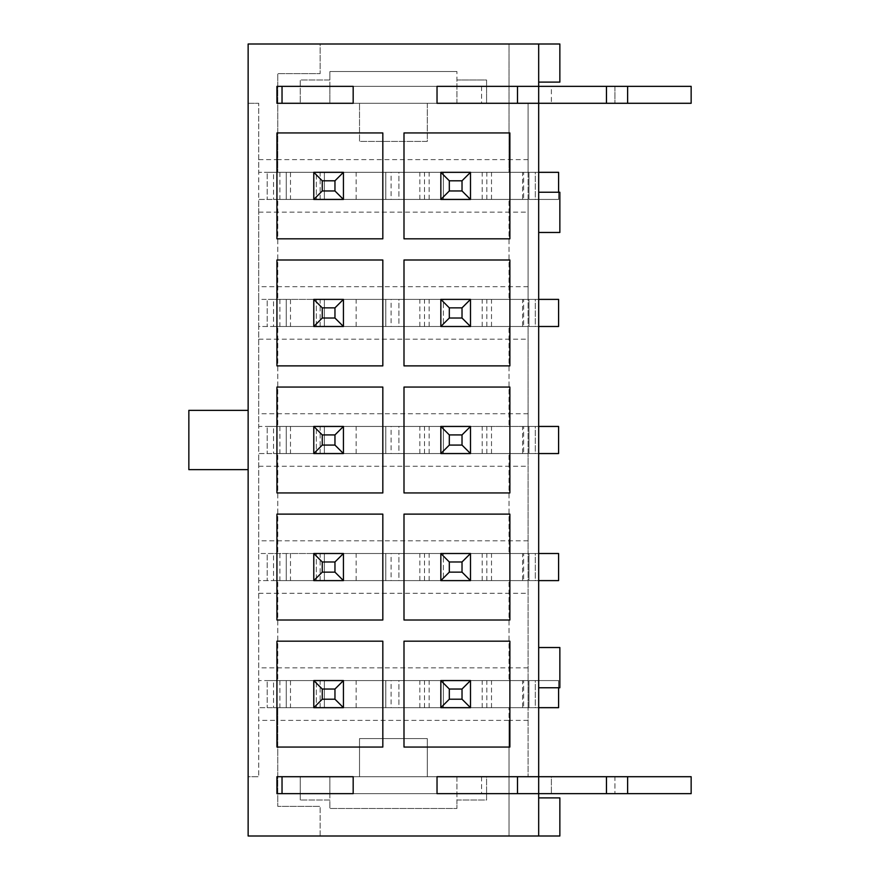 <?xml version="1.0" encoding="UTF-8"?>
<svg xmlns="http://www.w3.org/2000/svg" width="880" height="880" viewBox="0 0 880 880"><rect width="100%" height="100%" fill="white"/><g stroke="black" fill="none" stroke-linecap="round" stroke-linejoin="round"><path stroke-width="0.66" stroke-dasharray="4.4 3.3" d="M353.177 86.35L353.177 103.29L437.03 103.29L437.03 86.35L353.177 86.35L437.03 86.35M258.731 159.621L277.783 159.621L277.783 172.326L277.783 73.645L320.144 73.645L277.783 73.645L277.783 159.621L509.036 159.621L509.036 44L559.856 44L559.856 82.115L538.681 82.115L538.681 103.29L606.452 103.29L606.452 86.35L538.681 86.35L538.681 103.29L538.681 86.35L538.681 103.29L517.506 103.29L517.506 86.35L517.506 103.29L517.506 86.35L538.681 86.35L282.029 86.35L282.029 103.29L538.681 103.29L528.099 103.29L528.099 776.71L528.099 707.674L470.492 707.674L470.492 680.57L443.388 680.57L443.388 707.674L470.492 707.674L470.492 680.57L528.099 680.57L528.099 580.613L470.492 580.613L470.492 553.509L443.388 553.509L443.388 580.613L470.492 580.613L470.492 553.509L528.099 553.509L528.099 453.552L470.492 453.552L470.492 426.448L443.388 426.448L443.388 453.552L470.492 453.552L470.492 426.448L528.099 426.448L528.099 326.491L470.492 326.491L470.492 299.387L443.388 299.387L443.388 326.491L470.492 326.491L470.492 299.387L528.099 299.387L528.099 199.43L470.492 199.43L470.492 172.326L443.388 172.326L443.388 199.43L470.492 199.43L470.492 172.326L528.099 172.326L528.099 199.43L258.731 199.43L258.731 299.387L528.099 299.387L528.099 326.491L258.731 326.491L258.731 299.387L316.327 299.387L316.327 326.491L343.431 326.491L343.431 299.387L316.327 299.387L316.327 326.491L258.731 326.491L258.731 426.448L528.099 426.448L528.099 453.552L258.731 453.552L258.731 426.448L316.327 426.448L316.327 453.552L343.431 453.552L343.431 426.448L316.327 426.448L316.327 453.552L258.731 453.552L258.731 553.509L528.099 553.509L528.099 580.613L258.731 580.613L258.731 553.509L316.327 553.509L316.327 580.613L343.431 580.613L343.431 553.509L316.327 553.509L316.327 580.613L258.731 580.613L258.731 680.57L528.099 680.57L528.099 707.674L258.731 707.674L258.731 680.57L316.327 680.57L316.327 707.674L343.431 707.674L343.431 680.57L316.327 680.57L316.327 707.674L258.731 707.674L258.731 776.71L258.731 103.29L258.731 172.326L316.327 172.326L316.327 199.43L343.431 199.43L343.431 172.326L316.327 172.326L316.327 199.43L258.731 199.43L258.731 172.326L528.099 172.326L528.099 103.29L538.681 103.29L456.94 103.29L456.94 86.35L329.879 86.35L329.879 103.29L276.936 103.29L276.936 86.35L329.879 86.35L329.879 71.533L456.94 71.533L329.879 71.533L329.879 80.003L300.234 80.003L300.234 103.29L329.879 103.29L329.879 80.003L300.234 80.003L300.234 103.29L427.295 103.29L427.295 141.416L359.524 141.416L359.524 103.29L359.524 141.416L427.295 141.416L427.295 103.29L486.585 103.29L486.585 80.003L456.94 80.003L456.94 71.533L456.94 86.35L538.681 86.35L538.681 793.65L456.94 793.65L456.94 776.71L538.681 776.71L538.681 793.65L691.152 793.65L481.58 793.65L691.152 793.65L691.152 776.71L691.152 793.65L691.152 776.71L614.922 776.71L614.922 793.65L614.922 776.71L551.386 776.71L551.386 793.65L551.386 776.71L481.58 776.71L691.152 776.71L627.627 776.71L627.627 793.65M538.681 82.115L538.681 44M538.681 836L538.681 776.71L538.681 793.65L517.506 793.65L538.681 793.65L538.681 776.71L606.452 776.71L606.452 793.65M528.099 159.621L509.036 159.621L509.036 172.326L509.036 44L320.144 44L320.144 73.645L320.144 44L248.138 44L248.138 103.29L258.731 103.29L248.138 103.29L248.138 776.71L258.731 776.71L248.138 776.71L248.138 836L509.036 836L509.036 707.674L509.036 720.379L277.783 720.379L277.783 707.674L277.783 806.355L320.144 806.355L277.783 806.355L277.783 720.379L258.731 720.379M456.94 103.29L456.94 80.003L486.585 80.003L486.585 103.29L456.94 103.29M353.177 776.71L353.177 793.65L437.03 793.65L437.03 776.71L353.177 776.71L437.03 776.71M329.879 793.65L329.879 808.467L456.94 808.467L456.94 793.65L276.936 793.65L276.936 776.71L329.879 776.71L329.879 799.997L300.234 799.997L329.879 799.997L329.879 808.467L456.94 808.467L456.94 799.997L486.585 799.997L486.585 776.71L456.94 776.71L456.94 799.997L486.585 799.997L486.585 776.71L359.524 776.71L359.524 738.584L427.295 738.584L427.295 776.71L427.295 738.584L359.524 738.584L359.524 776.71L300.234 776.71L300.234 799.997L300.234 776.71L329.879 776.71L329.879 793.65M443.388 707.674L343.431 707.674L343.431 680.57L443.388 680.57L443.388 707.674M443.388 580.613L343.431 580.613L343.431 553.509L443.388 553.509L443.388 580.613M443.388 453.552L343.431 453.552L343.431 426.448L443.388 426.448L443.388 453.552M443.388 326.491L343.431 326.491L343.431 299.387L443.388 299.387L443.388 326.491M443.388 199.43L343.431 199.43L343.431 172.326L443.388 172.326L443.388 199.43M258.731 212.146L277.783 212.146L277.783 299.387L277.783 199.43L277.783 212.146L509.036 212.146L509.036 299.387L509.036 199.43L509.036 212.146L528.099 212.146M258.731 339.196L277.783 339.196L277.783 426.448L277.783 326.491L277.783 339.196L509.036 339.196L509.036 426.448L509.036 326.491L509.036 339.196L528.099 339.196M258.731 466.257L277.783 466.257L277.783 553.509L277.783 453.552L277.783 466.257L509.036 466.257L509.036 553.509L509.036 453.552L509.036 466.257L528.099 466.257M258.731 593.318L277.783 593.318L277.783 680.57L277.783 580.613L277.783 593.318L509.036 593.318L509.036 680.57L509.036 580.613L509.036 593.318L528.099 593.318M558.591 687.764L558.591 680.57L470.492 680.57L470.492 707.674L538.681 707.674M538.681 553.509L470.492 553.509L470.492 580.613L538.681 580.613M538.681 426.448L470.492 426.448L470.492 453.552L538.681 453.552M538.681 299.387L470.492 299.387L470.492 326.491L538.681 326.491M538.681 172.326L470.492 172.326L470.492 199.43L558.591 199.43L558.591 192.236M320.144 836L320.144 806.355L320.144 836M528.099 286.682L258.731 286.682M528.099 413.743L258.731 413.743M528.099 540.804L258.731 540.804M528.099 667.854L258.731 667.854M528.099 776.71L517.506 776.71L517.506 793.65L282.029 793.65L282.029 776.71L517.506 776.71L517.506 793.65L517.506 776.71L528.099 776.71M528.099 720.379L509.036 720.379L509.036 836L559.856 836L559.856 797.885L538.681 797.885M248.138 410.355L248.138 469.645L248.138 410.355L188.848 410.355L188.848 469.645L248.138 469.645M276.936 747.054L382.822 747.054L382.822 641.179L276.936 641.179L276.936 747.054M276.936 620.004L382.822 620.004L382.822 514.118L276.936 514.118L276.936 620.004M276.936 492.943L382.822 492.943L382.822 387.057L276.936 387.057L276.936 492.943M276.936 365.882L382.822 365.882L382.822 259.996L276.936 259.996L276.936 365.882M276.936 238.821L382.822 238.821L382.822 132.946L276.936 132.946L276.936 238.821M403.997 641.179L403.997 747.054L509.883 747.054L509.883 641.179L403.997 641.179M403.997 514.118L403.997 620.004L509.883 620.004L509.883 514.118L403.997 514.118M403.997 387.057L403.997 492.943L509.883 492.943L509.883 387.057L403.997 387.057M403.997 259.996L403.997 365.882L509.883 365.882L509.883 259.996L403.997 259.996M403.997 132.946L403.997 238.821L509.883 238.821L509.883 132.946L403.997 132.946M538.681 647.526L559.856 647.526L559.856 687.764L538.681 687.764M538.681 232.474L559.856 232.474L559.856 192.236L538.681 192.236M522.588 680.57L558.591 680.57L558.591 707.674L535.293 707.674L558.591 707.674L558.591 680.57L391.105 680.57L391.105 707.674L558.591 707.674L558.591 680.57L535.293 680.57L535.293 707.674L528.946 707.674L528.946 680.57L528.946 707.674L398.915 707.674L398.915 680.57L440.847 680.57L440.847 707.674L398.915 707.674L398.915 680.57L522.588 680.57L522.588 707.674M356.136 707.674L356.136 680.57L523.622 680.57L523.622 707.674L290.499 707.674L290.499 680.57L385.792 680.57L385.792 707.674L385.792 680.57L391.105 680.57M279.906 680.57L279.906 707.674L273.548 707.674L273.548 680.57L286.264 680.57L286.264 707.674L286.264 680.57L290.499 680.57M273.548 680.57L267.201 680.57L267.201 707.674L267.201 680.57L313.786 680.57L313.786 707.674L273.548 707.674M343.431 707.674L343.431 680.57L343.431 707.674L391.105 707.674M523.622 707.674L535.293 707.674L535.293 680.57L528.946 680.57L528.946 707.674L528.946 680.57L523.622 680.57M356.136 680.57L343.431 680.57M324.379 707.674L324.379 680.57L324.379 707.674M279.906 707.674L290.499 707.674M606.452 776.71L627.627 776.71M437.03 793.65L353.177 793.65M606.452 103.29L481.58 103.29L691.152 103.29L691.152 86.35L691.152 103.29L691.152 86.35L614.922 86.35L614.922 103.29L614.922 86.35L551.386 86.35L551.386 103.29L551.386 86.35L481.58 86.35L691.152 86.35L627.627 86.35L627.627 103.29M606.452 86.35L627.627 86.35M437.03 103.29L353.177 103.29M522.588 553.509L558.591 553.509L558.591 580.613L535.293 580.613L558.591 580.613L558.591 553.509L391.105 553.509L391.105 580.613L558.591 580.613L558.591 553.509L535.293 553.509L535.293 580.613L528.946 580.613L528.946 553.509L528.946 580.613L398.915 580.613L398.915 553.509L440.847 553.509L440.847 580.613L398.915 580.613L398.915 553.509L522.588 553.509L522.588 580.613M356.136 580.613L356.136 553.509L523.622 553.509L523.622 580.613L290.499 580.613L290.499 553.509L385.792 553.509L385.792 580.613L385.792 553.509L391.105 553.509M279.906 553.509L279.906 580.613L273.548 580.613L273.548 553.509L286.264 553.509L286.264 580.613L286.264 553.509L290.499 553.509M273.548 553.509L267.201 553.509L267.201 580.613L267.201 553.509L313.786 553.509L313.786 580.613L273.548 580.613M343.431 580.613L343.431 553.509L343.431 580.613L391.105 580.613M523.622 580.613L535.293 580.613L535.293 553.509L528.946 553.509L528.946 580.613L528.946 553.509L523.622 553.509M356.136 553.509L343.431 553.509M324.379 580.613L324.379 553.509L324.379 580.613M279.906 580.613L290.499 580.613M522.588 426.448L558.591 426.448L558.591 453.552L535.293 453.552L558.591 453.552L558.591 426.448L391.105 426.448L391.105 453.552L558.591 453.552L558.591 426.448L535.293 426.448L535.293 453.552L528.946 453.552L528.946 426.448L528.946 453.552L398.915 453.552L398.915 426.448L440.847 426.448L440.847 453.552L398.915 453.552L398.915 426.448L522.588 426.448L522.588 453.552M356.136 453.552L356.136 426.448L523.622 426.448L523.622 453.552L290.499 453.552L290.499 426.448L385.792 426.448L385.792 453.552L385.792 426.448L391.105 426.448M279.906 426.448L279.906 453.552L273.548 453.552L273.548 426.448L286.264 426.448L286.264 453.552L286.264 426.448L290.499 426.448M273.548 426.448L267.201 426.448L267.201 453.552L267.201 426.448L313.786 426.448L313.786 453.552L273.548 453.552M343.431 453.552L343.431 426.448L343.431 453.552L391.105 453.552M523.622 453.552L535.293 453.552L535.293 426.448L528.946 426.448L528.946 453.552L528.946 426.448L523.622 426.448M356.136 426.448L343.431 426.448M324.379 453.552L324.379 426.448L324.379 453.552M279.906 453.552L290.499 453.552M522.588 299.387L558.591 299.387L558.591 326.491L535.293 326.491L558.591 326.491L558.591 299.387L391.105 299.387L391.105 326.491L558.591 326.491L558.591 299.387L535.293 299.387L535.293 326.491L528.946 326.491L528.946 299.387L528.946 326.491L398.915 326.491L398.915 299.387L440.847 299.387L440.847 326.491L398.915 326.491L398.915 299.387L522.588 299.387L522.588 326.491M356.136 326.491L356.136 299.387L523.622 299.387L523.622 326.491L290.499 326.491L290.499 299.387L385.792 299.387L385.792 326.491L385.792 299.387L391.105 299.387M279.906 299.387L279.906 326.491L273.548 326.491L273.548 299.387L286.264 299.387L286.264 326.491L286.264 299.387L290.499 299.387M273.548 299.387L267.201 299.387L267.201 326.491L267.201 299.387L313.786 299.387L313.786 326.491L273.548 326.491M343.431 326.491L343.431 299.387L343.431 326.491L391.105 326.491M523.622 326.491L535.293 326.491L535.293 299.387L528.946 299.387L528.946 326.491L528.946 299.387L523.622 299.387M356.136 299.387L343.431 299.387M324.379 326.491L324.379 299.387L324.379 326.491M279.906 326.491L290.499 326.491M522.588 172.326L558.591 172.326L558.591 199.43L535.293 199.43L558.591 199.43L558.591 172.326L391.105 172.326L391.105 199.43L558.591 199.43L558.591 172.326L535.293 172.326L535.293 199.43L528.946 199.43L528.946 172.326L528.946 199.43L398.915 199.43L398.915 172.326L440.847 172.326L440.847 199.43L398.915 199.43L398.915 172.326L522.588 172.326L522.588 199.43M356.136 199.43L356.136 172.326L523.622 172.326L523.622 199.43L290.499 199.43L290.499 172.326L385.792 172.326L385.792 199.43L385.792 172.326L391.105 172.326M279.906 172.326L279.906 199.43L273.548 199.43L273.548 172.326L286.264 172.326L286.264 199.43L286.264 172.326L290.499 172.326M273.548 172.326L267.201 172.326L267.201 199.43L267.201 172.326L313.786 172.326L313.786 199.43L273.548 199.43M343.431 199.43L343.431 172.326L343.431 199.43L391.105 199.43M523.622 199.43L535.293 199.43L535.293 172.326L528.946 172.326L528.946 199.43L528.946 172.326L523.622 172.326M356.136 172.326L343.431 172.326M324.379 199.43L324.379 172.326L324.379 199.43M279.906 199.43L290.499 199.43M491.513 707.674L491.513 680.57M486.849 707.674L486.849 680.57M482.185 707.674L482.185 680.57M429.154 707.674L429.154 680.57M424.49 707.674L424.49 680.57M419.837 707.674L419.837 680.57M320.144 707.674L320.144 680.57M491.513 580.613L491.513 553.509M486.849 580.613L486.849 553.509M482.185 580.613L482.185 553.509M429.154 580.613L429.154 553.509M424.49 580.613L424.49 553.509M419.837 580.613L419.837 553.509M320.144 580.613L320.144 553.509M491.513 453.552L491.513 426.448M486.849 453.552L486.849 426.448M482.185 453.552L482.185 426.448M429.154 453.552L429.154 426.448M424.49 453.552L424.49 426.448M419.837 453.552L419.837 426.448M320.144 453.552L320.144 426.448M491.513 326.491L491.513 299.387M486.849 326.491L486.849 299.387M482.185 326.491L482.185 299.387M429.154 326.491L429.154 299.387M424.49 326.491L424.49 299.387M419.837 326.491L419.837 299.387M320.144 326.491L320.144 299.387M491.513 199.43L491.513 172.326M486.849 199.43L486.849 172.326M482.185 199.43L482.185 172.326M429.154 199.43L429.154 172.326M424.49 199.43L424.49 172.326M419.837 199.43L419.837 172.326M320.144 199.43L320.144 172.326M481.58 776.71L481.58 793.65M481.58 86.35L481.58 103.29"/><path stroke-width="1.32" d="M353.177 86.35L353.177 103.29L276.936 103.29L276.936 86.35L353.177 86.35L282.029 86.35L282.029 103.29L353.177 103.29M437.03 103.29L437.03 86.35L538.681 86.35L538.681 44L248.138 44L248.138 836L538.681 836L538.681 793.65L437.03 793.65L437.03 776.71L538.681 776.71L538.681 103.29L437.03 103.29L517.506 103.29L517.506 86.35L437.03 86.35M353.177 776.71L353.177 793.65L276.936 793.65L276.936 776.71L353.177 776.71L282.029 776.71L282.029 793.65L353.177 793.65M403.997 132.946L403.997 238.821L509.883 238.821L509.883 132.946L403.997 132.946M403.997 259.996L403.997 365.882L509.883 365.882L509.883 259.996L403.997 259.996M403.997 387.057L403.997 492.943L509.883 492.943L509.883 387.057L403.997 387.057M403.997 514.118L403.997 620.004L509.883 620.004L509.883 514.118L403.997 514.118M403.997 641.179L403.997 747.054L509.883 747.054L509.883 641.179L403.997 641.179M276.936 238.821L382.822 238.821L382.822 132.946L276.936 132.946L276.936 238.821M276.936 365.882L382.822 365.882L382.822 259.996L276.936 259.996L276.936 365.882M276.936 492.943L382.822 492.943L382.822 387.057L276.936 387.057L276.936 492.943M276.936 620.004L382.822 620.004L382.822 514.118L276.936 514.118L276.936 620.004M276.936 747.054L382.822 747.054L382.822 641.179L276.936 641.179L276.936 747.054M538.681 797.885L559.856 797.885L559.856 836L538.681 836M538.681 82.115L559.856 82.115L559.856 44L538.681 44M538.681 647.526L559.856 647.526L559.856 687.764L538.681 687.764M248.138 469.645L188.848 469.645L188.848 410.355L248.138 410.355M538.681 232.474L559.856 232.474L559.856 192.236L538.681 192.236M470.492 680.57L470.492 707.674L440.847 707.674L440.847 680.57L470.492 680.57L462.022 689.04L449.317 689.04L449.317 699.204L462.022 699.204L462.022 689.04M538.681 707.674L558.591 707.674L558.591 687.764M462.022 699.204L470.492 707.674M449.317 699.204L440.847 707.674M449.317 689.04L440.847 680.57M313.786 707.674L313.786 680.57L343.431 680.57L343.431 707.674L313.786 707.674L322.256 699.204L334.961 699.204L334.961 689.04L322.256 689.04L322.256 699.204M313.786 680.57L322.256 689.04M343.431 707.674L334.961 699.204M343.431 680.57L334.961 689.04M627.627 793.65L627.627 776.71L691.152 776.71L691.152 793.65L538.681 793.65L538.681 776.71L606.452 776.71L606.452 793.65M627.627 776.71L606.452 776.71M437.03 776.71L517.506 776.71L517.506 793.65L437.03 793.65M627.627 103.29L627.627 86.35L691.152 86.35L691.152 103.29L538.681 103.29L538.681 86.35L606.452 86.35L606.452 103.29M627.627 86.35L606.452 86.35M470.492 553.509L470.492 580.613L440.847 580.613L440.847 553.509L470.492 553.509L462.022 561.979L449.317 561.979L449.317 572.143L462.022 572.143L462.022 561.979M538.681 553.509L558.591 553.509L558.591 580.613L538.681 580.613M462.022 572.143L470.492 580.613M449.317 572.143L440.847 580.613M449.317 561.979L440.847 553.509M313.786 580.613L313.786 553.509L343.431 553.509L343.431 580.613L313.786 580.613L322.256 572.143L334.961 572.143L334.961 561.979L322.256 561.979L322.256 572.143M313.786 553.509L322.256 561.979M343.431 580.613L334.961 572.143M343.431 553.509L334.961 561.979M470.492 426.448L470.492 453.552L440.847 453.552L440.847 426.448L470.492 426.448L462.022 434.918L449.317 434.918L449.317 445.082L462.022 445.082L462.022 434.918M538.681 426.448L558.591 426.448L558.591 453.552L538.681 453.552M462.022 445.082L470.492 453.552M449.317 445.082L440.847 453.552M449.317 434.918L440.847 426.448M313.786 453.552L313.786 426.448L343.431 426.448L343.431 453.552L313.786 453.552L322.256 445.082L334.961 445.082L334.961 434.918L322.256 434.918L322.256 445.082M313.786 426.448L322.256 434.918M343.431 453.552L334.961 445.082M343.431 426.448L334.961 434.918M470.492 299.387L470.492 326.491L440.847 326.491L440.847 299.387L470.492 299.387L462.022 307.857L449.317 307.857L449.317 318.021L462.022 318.021L462.022 307.857M538.681 299.387L558.591 299.387L558.591 326.491L538.681 326.491M462.022 318.021L470.492 326.491M449.317 318.021L440.847 326.491M449.317 307.857L440.847 299.387M313.786 326.491L313.786 299.387L343.431 299.387L343.431 326.491L313.786 326.491L322.256 318.021L334.961 318.021L334.961 307.857L322.256 307.857L322.256 318.021M313.786 299.387L322.256 307.857M343.431 326.491L334.961 318.021M343.431 299.387L334.961 307.857M470.492 172.326L470.492 199.43L440.847 199.43L440.847 172.326L470.492 172.326L462.022 180.796L449.317 180.796L449.317 190.96L462.022 190.96L462.022 180.796M538.681 172.326L558.591 172.326L558.591 192.236M462.022 190.96L470.492 199.43M449.317 190.96L440.847 199.43M449.317 180.796L440.847 172.326M313.786 199.43L313.786 172.326L343.431 172.326L343.431 199.43L313.786 199.43L322.256 190.96L334.961 190.96L334.961 180.796L322.256 180.796L322.256 190.96M313.786 172.326L322.256 180.796M343.431 199.43L334.961 190.96M343.431 172.326L334.961 180.796"/></g></svg>
